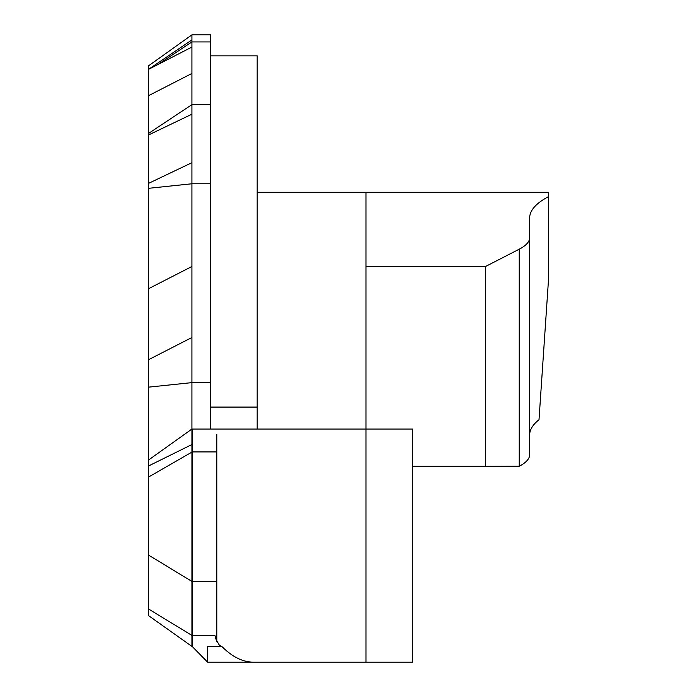 <?xml version="1.0" encoding="UTF-8"?>
<svg xmlns="http://www.w3.org/2000/svg" width="697" height="697" viewBox="0 0 697 697"><rect width="100%" height="100%" fill="white"/><g stroke="black" fill="none" stroke-linecap="round" stroke-linejoin="round"><path stroke-width="1.05" d="M191.919 646.607L191.919 444.529L148.4 466.049L148.4 615.529L192.224 646.607A31.077 31.077 0 0 0 192.355 646.607L207.584 662.15L207.584 646.607L221.977 646.607L219.337 645.134L216.784 640.796M207.584 662.15L253.412 662.15C242.852 662.115 232.38 656.94 221.977 646.607M365.969 662.15L365.969 429.047L412.589 429.047L412.589 662.15L253.412 662.15M529.659 434.972A146.082 43.319 180 0 1 539.008 419.725L548.6 278.251L548.6 192.276L365.969 192.276L365.969 429.047L210.564 429.047L210.564 382.618L191.919 382.618L191.919 337.487L148.4 359.791L148.4 288.785L191.919 266.489L191.919 162.689L148.4 183.433L148.4 288.785M216.784 434.283L216.784 451.926L192.355 451.926L192.355 429.047L210.564 429.047L192.355 429.047A31.077 31.077 -123.8 0 0 192.224 429.047L192.224 646.607M216.784 581.638L216.784 641.824L214.946 635.586L192.355 635.586L192.355 581.638L216.784 581.638L216.784 451.926M148.4 188.329L191.919 183.773L210.564 183.773L210.564 104.637L191.919 104.637L191.919 73.446L148.4 95.75L148.4 135.044L191.919 114.195L191.919 104.637L148.4 133.536M191.919 114.195L191.919 162.689M191.919 266.489L191.919 337.487M210.564 183.773L210.564 382.618M158.21 64.316L191.919 41.933L191.919 34.85L148.4 65.927L148.4 69.43L191.919 47.047L191.919 41.933L210.564 41.933L210.564 104.637M191.919 47.047L191.919 73.446M148.4 183.433L148.4 135.044M148.4 95.75L148.4 69.43L191.919 39.912M148.4 387.166L148.4 460.125L191.919 429.047L191.919 382.618L148.4 387.166L148.4 359.791M148.4 466.049L148.4 460.125M191.919 429.047L191.919 444.529M210.564 41.933L210.564 34.85L191.919 34.85M257.184 192.276L365.969 192.276M365.969 266.428L485.661 266.428L485.661 466.328L519.248 466.215A77.698 23.045 0 0 0 529.659 454.697L529.659 237.66A77.698 23.045 180 0 1 519.248 249.177L485.661 266.428M548.6 196.598A146.082 43.319 180 0 0 529.659 217.934L529.659 237.66M485.661 466.328L412.589 466.328M257.184 429.047L257.184 55.856L210.564 55.856M192.224 493.563L192.224 529.171M148.4 477.14L192.224 451.926A31.077 25.214 180 0 1 192.355 451.926L192.355 581.638A31.077 26.669 180 0 1 192.224 581.638L148.4 554.969M148.4 608.917L192.224 635.586A31.077 26.669 180 0 0 192.355 635.586L192.355 646.607M519.248 249.177L519.248 466.215M257.184 407.092L210.564 407.092"/></g></svg>
